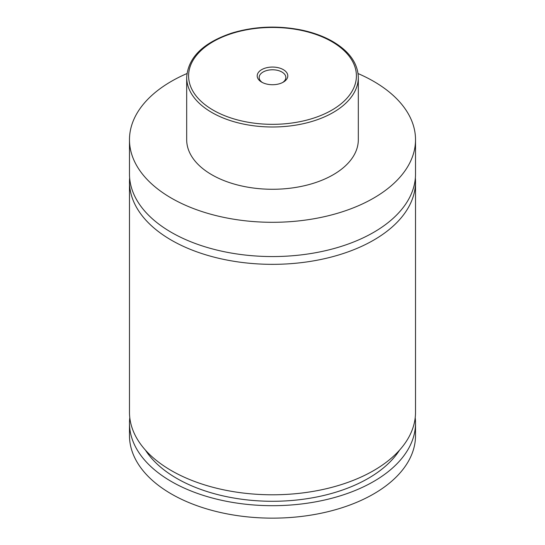 <?xml version="1.0" encoding="UTF-8"?>
<svg xmlns="http://www.w3.org/2000/svg" width="545" height="545" viewBox="0 0 545 545"><rect width="100%" height="100%" fill="white"/><g stroke="black" fill="none" stroke-linecap="round" stroke-linejoin="round"><path stroke-width="0.82" d="M358.065 73.561A143.022 82.574 180 0 1 373.632 81.341A143.022 82.574 180 0 1 415.522 139.731L415.522 173.984A143.022 82.574 180 0 1 327.232 250.278A143.022 82.574 180 0 1 171.368 232.374A143.022 82.574 180 0 1 129.478 173.984L129.478 139.731A143.022 82.574 180 0 1 186.935 73.561M415.365 177.881A143.022 82.574 180 0 1 415.522 181.771A143.022 82.574 180 0 1 327.232 258.058A143.022 82.574 180 0 1 171.368 240.161A143.022 82.574 180 0 1 129.478 181.771A143.022 82.574 180 0 1 129.635 177.881M261.682 82.138A15.301 8.836 0 0 0 283.318 82.138A15.301 8.836 0 0 0 283.318 69.644A15.301 8.836 0 0 0 261.682 69.644A15.301 8.836 0 0 0 261.682 82.138L261.682 82.138M282.583 82.54A13.346 7.705 0 0 0 285.846 77.485A13.346 7.705 0 0 0 281.942 72.035A13.346 7.705 0 0 0 267.391 70.366A13.346 7.705 0 0 0 259.154 77.485A13.346 7.705 0 0 0 262.418 82.54M358.317 77.451L358.317 139.731A85.817 49.547 180 0 1 305.343 185.504A85.817 49.547 180 0 1 211.821 174.761A85.817 49.547 180 0 1 186.683 139.731L186.683 77.451A85.817 49.547 180 0 0 211.821 112.481A85.817 49.547 180 0 0 305.343 123.225A85.817 49.547 180 0 0 358.317 77.451C357.861 63.281 349.352 51.312 332.784 41.543C323.655 36.304 313.068 32.434 301.024 29.941C277.16 25.308 254.052 26.364 231.714 33.109C203.06 42.776 188.052 57.552 186.683 77.451M415.522 139.731A143.022 82.574 180 0 1 327.232 216.018A143.022 82.574 180 0 1 171.368 198.121A143.022 82.574 180 0 1 129.478 139.731M415.522 181.771L415.522 412.218A143.022 82.574 180 0 1 327.232 488.504A143.022 82.574 180 0 1 171.368 470.607A143.022 82.574 180 0 1 129.478 412.218L129.478 181.771M399.546 450.143A135.398 78.173 180 0 1 272.5 501.284A135.398 78.173 180 0 1 145.454 450.143M415.215 417.668A143.022 82.574 180 0 1 415.522 423.118L415.522 435.571A143.022 82.574 180 0 1 327.232 511.864A143.022 82.574 180 0 1 171.368 493.961A143.022 82.574 180 0 1 129.478 435.571L129.478 423.118A143.022 82.574 180 0 1 129.785 417.668M415.522 423.118A143.022 82.574 180 0 1 327.232 499.404A143.022 82.574 180 0 1 171.368 481.507A143.022 82.574 180 0 1 129.478 423.118M213.17 110.145A83.91 48.444 0 0 0 331.83 110.145A83.91 48.444 0 0 0 331.83 41.638A83.91 48.444 0 0 0 213.17 41.638A83.91 48.444 0 0 0 213.17 110.145"/></g></svg>
